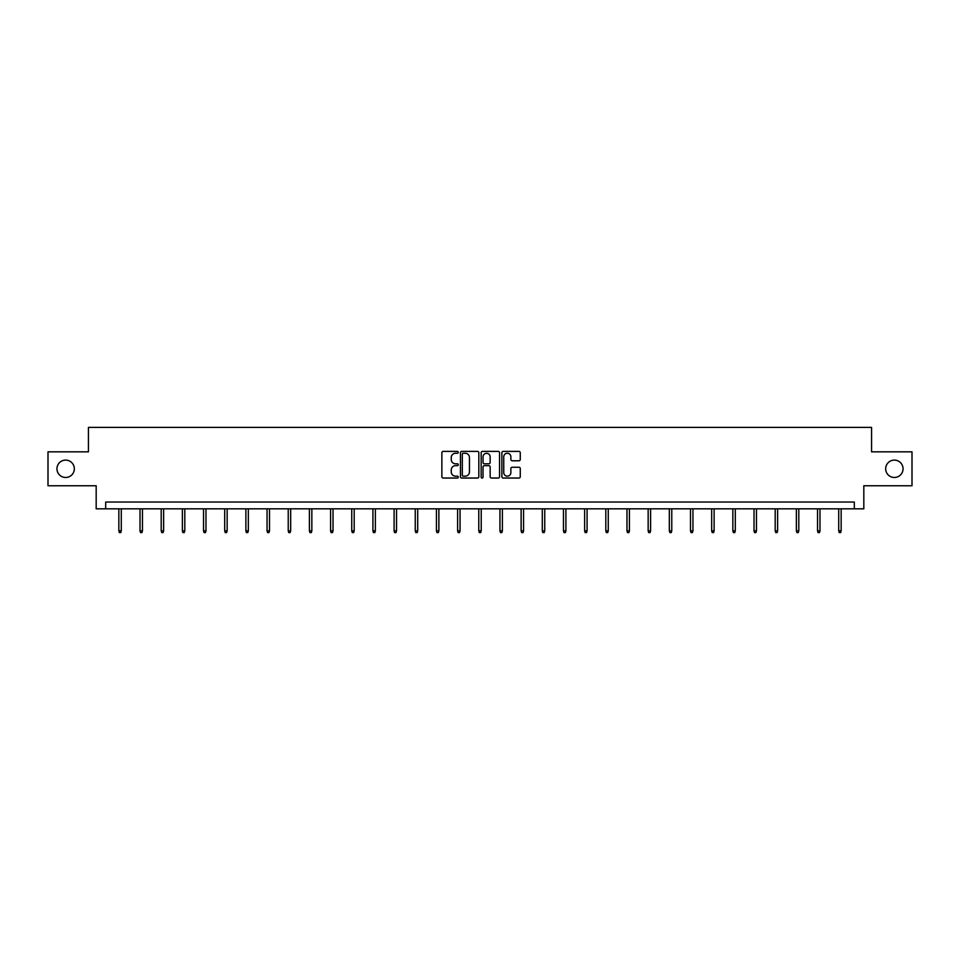 <?xml version="1.0" encoding="UTF-8"?>
<svg xmlns="http://www.w3.org/2000/svg" width="960" height="960" viewBox="0 0 960 960"><rect width="100%" height="100%" fill="white"/><g stroke="black" fill="none" stroke-linecap="round" stroke-linejoin="round"><path stroke-width="1.44" d="M458.28 452.328A0.936 0.936 0 0 0 457.356 451.392L443.196 451.392A1.332 1.332 0 0 0 441.864 452.724L441.864 476.712A1.332 1.332 0 0 0 443.196 478.044L457.356 478.044A0.936 0.936 0 0 0 458.28 477.108A0.936 0.936 0 0 0 457.356 476.172L455.52 476.172A4.26 4.26 0 0 1 451.26 471.912L451.26 469.908A4.26 4.26 0 0 1 455.52 465.648L457.356 465.648A0.936 0.936 0 0 0 458.28 464.712A0.936 0.936 0 0 0 457.356 463.788L455.52 463.788A4.26 4.26 0 0 1 451.26 459.528L451.26 457.524A4.26 4.26 0 0 1 455.52 453.264L457.356 453.264A0.936 0.936 0 0 0 458.28 452.328M885.672 468.792A8.688 8.688 0 0 0 894.36 477.48A8.688 8.688 0 0 0 903.048 468.792A8.688 8.688 0 0 0 894.36 460.104A8.688 8.688 0 0 0 885.672 468.792M56.952 468.792A8.688 8.688 0 0 0 65.64 477.48A8.688 8.688 0 0 0 74.328 468.792A8.688 8.688 0 0 0 65.64 460.104A8.688 8.688 0 0 0 56.952 468.792M518.928 460.788A1.332 1.332 0 0 0 520.26 459.456L520.26 452.724A1.332 1.332 0 0 0 518.928 451.392L503.208 451.392A1.332 1.332 0 0 0 501.876 452.724L501.876 476.712A1.332 1.332 0 0 0 503.208 478.044L518.928 478.044A1.332 1.332 0 0 0 520.26 476.712L520.26 468.576A1.332 1.332 0 0 0 518.928 467.244L512.208 467.244A1.332 1.332 0 0 0 510.876 468.576L510.876 472.608A3.564 3.564 0 0 1 507.312 476.172A3.564 3.564 0 0 1 503.748 472.608L503.748 456.828A3.564 3.564 0 0 1 507.312 453.264A3.564 3.564 0 0 1 510.876 456.828L510.876 459.456A1.332 1.332 0 0 0 512.208 460.788L518.928 460.788M854.316 508.824L863.82 508.824L863.82 485.76L912 485.76L912 451.824L871.56 451.824L871.56 427.392L88.44 427.392L88.44 451.824L48 451.824L48 485.76L96.18 485.76L96.18 508.824L854.316 508.824L854.316 502.044L105.684 502.044L105.684 508.824M478.836 452.724A1.332 1.332 0 0 0 477.504 451.392L461.784 451.392A1.332 1.332 0 0 0 460.452 452.724L460.452 476.712A1.332 1.332 0 0 0 461.784 478.044L477.504 478.044A1.332 1.332 0 0 0 478.836 476.712L478.836 452.724M482.496 451.392L498.216 451.392A1.332 1.332 0 0 1 499.548 452.724L499.548 476.712A1.332 1.332 0 0 1 498.216 478.044L491.496 478.044A1.332 1.332 0 0 1 490.152 476.712L490.152 466.98A1.332 1.332 0 0 0 488.82 465.648L484.368 465.648A1.332 1.332 0 0 0 483.036 466.98L483.036 477.108A0.936 0.936 0 0 1 482.1 478.044A0.936 0.936 0 0 1 481.164 477.108L481.164 452.724A1.332 1.332 0 0 1 482.496 451.392M463.248 453.264A0.936 0.936 0 0 0 462.312 454.188L462.312 475.248A0.936 0.936 0 0 0 463.248 476.172L465.18 476.172A4.26 4.26 0 0 0 469.44 471.912L469.44 457.524A4.26 4.26 0 0 0 465.18 453.264L463.248 453.264M490.152 456.888A3.564 3.564 0 0 0 486.6 453.324A3.564 3.564 0 0 0 483.036 456.888L483.036 462.456A1.332 1.332 0 0 0 484.368 463.788L488.82 463.788A1.332 1.332 0 0 0 490.152 462.456L490.152 456.888M121.284 530.844L120.744 532.608L119.388 532.608L118.848 530.844L121.284 530.844L121.284 508.824M118.848 530.844L118.848 508.824M142.464 530.844L141.924 532.608L140.556 532.608L140.016 530.844L142.464 530.844L142.464 508.824M140.016 530.844L140.016 508.824M163.632 530.844L163.092 532.608L161.736 532.608L161.196 530.844L163.632 530.844L163.632 508.824M161.196 530.844L161.196 508.824M184.812 530.844L184.26 532.608L182.904 532.608L182.364 530.844L184.812 530.844L184.812 508.824M182.364 530.844L182.364 508.824M205.98 530.844L205.44 532.608L204.084 532.608L203.532 530.844L205.98 530.844L205.98 508.824M203.532 530.844L203.532 508.824M227.148 530.844L226.608 532.608L225.252 532.608L224.712 530.844L227.148 530.844L227.148 508.824M224.712 530.844L224.712 508.824M248.328 530.844L247.776 532.608L246.42 532.608L245.88 530.844L248.328 530.844L248.328 508.824M245.88 530.844L245.88 508.824M269.496 530.844L268.956 532.608L267.6 532.608L267.048 530.844L269.496 530.844L269.496 508.824M267.048 530.844L267.048 508.824M290.664 530.844L290.124 532.608L288.768 532.608L288.228 530.844L290.664 530.844L290.664 508.824M288.228 530.844L288.228 508.824M311.844 530.844L311.304 532.608L309.936 532.608L309.396 530.844L311.844 530.844L311.844 508.824M309.396 530.844L309.396 508.824M333.012 530.844L332.472 532.608L331.116 532.608L330.576 530.844L333.012 530.844L333.012 508.824M330.576 530.844L330.576 508.824M354.192 530.844L353.64 532.608L352.284 532.608L351.744 530.844L354.192 530.844L354.192 508.824M351.744 530.844L351.744 508.824M375.36 530.844L374.82 532.608L373.464 532.608L372.912 530.844L375.36 530.844L375.36 508.824M372.912 530.844L372.912 508.824M396.528 530.844L395.988 532.608L394.632 532.608L394.092 530.844L396.528 530.844L396.528 508.824M394.092 530.844L394.092 508.824M417.708 530.844L417.156 532.608L415.8 532.608L415.26 530.844L417.708 530.844L417.708 508.824M415.26 530.844L415.26 508.824M438.876 530.844L438.336 532.608L436.98 532.608L436.428 530.844L438.876 530.844L438.876 508.824M436.428 530.844L436.428 508.824M460.044 530.844L459.504 532.608L458.148 532.608L457.608 530.844L460.044 530.844L460.044 508.824M457.608 530.844L457.608 508.824M481.224 530.844L480.684 532.608L479.316 532.608L478.776 530.844L481.224 530.844L481.224 508.824M478.776 530.844L478.776 508.824M502.392 530.844L501.852 532.608L500.496 532.608L499.956 530.844L502.392 530.844L502.392 508.824M499.956 530.844L499.956 508.824M523.572 530.844L523.02 532.608L521.664 532.608L521.124 530.844L523.572 530.844L523.572 508.824M521.124 530.844L521.124 508.824M544.74 530.844L544.2 532.608L542.844 532.608L542.292 530.844L544.74 530.844L544.74 508.824M542.292 530.844L542.292 508.824M565.908 530.844L565.368 532.608L564.012 532.608L563.472 530.844L565.908 530.844L565.908 508.824M563.472 530.844L563.472 508.824M587.088 530.844L586.536 532.608L585.18 532.608L584.64 530.844L587.088 530.844L587.088 508.824M584.64 530.844L584.64 508.824M608.256 530.844L607.716 532.608L606.36 532.608L605.808 530.844L608.256 530.844L608.256 508.824M605.808 530.844L605.808 508.824M629.424 530.844L628.884 532.608L627.528 532.608L626.988 530.844L629.424 530.844L629.424 508.824M626.988 530.844L626.988 508.824M650.604 530.844L650.064 532.608L648.696 532.608L648.156 530.844L650.604 530.844L650.604 508.824M648.156 530.844L648.156 508.824M671.772 530.844L671.232 532.608L669.876 532.608L669.336 530.844L671.772 530.844L671.772 508.824M669.336 530.844L669.336 508.824M692.952 530.844L692.4 532.608L691.044 532.608L690.504 530.844L692.952 530.844L692.952 508.824M690.504 530.844L690.504 508.824M714.12 530.844L713.58 532.608L712.224 532.608L711.672 530.844L714.12 530.844L714.12 508.824M711.672 530.844L711.672 508.824M735.288 530.844L734.748 532.608L733.392 532.608L732.852 530.844L735.288 530.844L735.288 508.824M732.852 530.844L732.852 508.824M756.468 530.844L755.916 532.608L754.56 532.608L754.02 530.844L756.468 530.844L756.468 508.824M754.02 530.844L754.02 508.824M777.636 530.844L777.096 532.608L775.74 532.608L775.188 530.844L777.636 530.844L777.636 508.824M775.188 530.844L775.188 508.824M798.804 530.844L798.264 532.608L796.908 532.608L796.368 530.844L798.804 530.844L798.804 508.824M796.368 530.844L796.368 508.824M819.984 530.844L819.444 532.608L818.076 532.608L817.536 530.844L819.984 530.844L819.984 508.824M817.536 530.844L817.536 508.824M841.152 530.844L840.612 532.608L839.256 532.608L838.716 530.844L841.152 530.844L841.152 508.824M838.716 530.844L838.716 508.824"/></g></svg>
